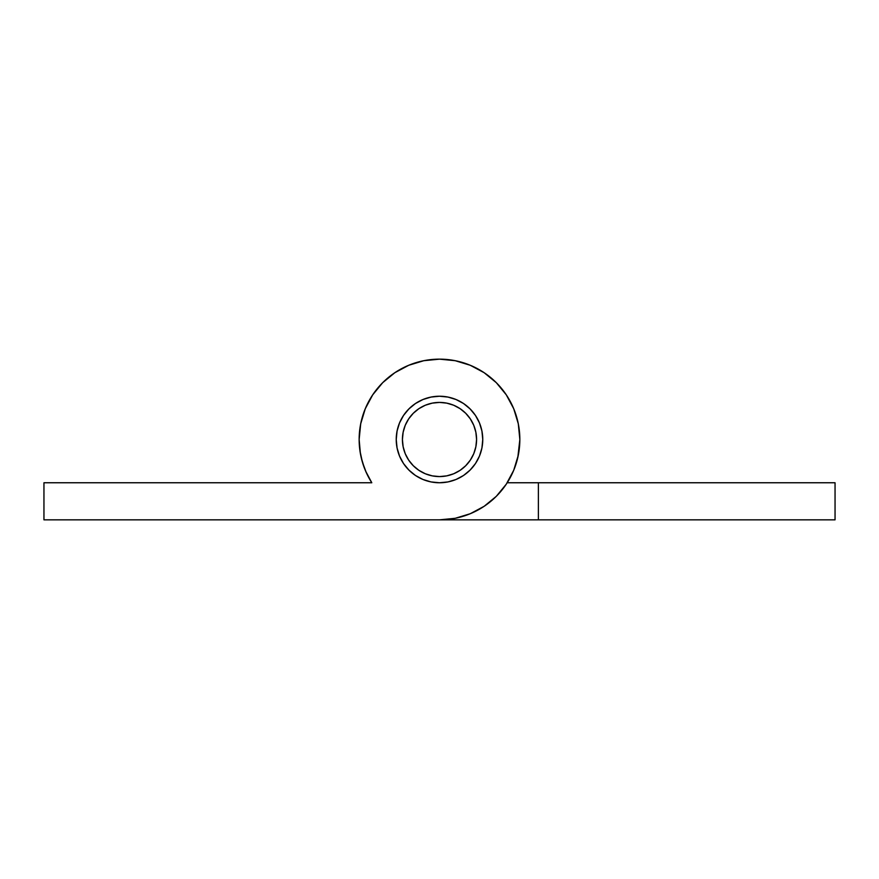 <?xml version="1.0" encoding="UTF-8"?>
<svg xmlns="http://www.w3.org/2000/svg" width="879" height="879" viewBox="0 0 879 879"><rect width="100%" height="100%" fill="white"/><g stroke="black" fill="none" stroke-linecap="round" stroke-linejoin="round"><path stroke-width="1.32" d="M482.758 439.5A43.258 43.258 0 0 1 439.5 482.758A43.258 43.258 0 0 1 396.231 439.5A43.258 43.258 0 0 1 439.5 396.231A43.258 43.258 0 0 1 482.758 439.5L481.934 447.938L479.473 456.058L475.473 463.541L470.089 470.089L463.541 475.473L456.058 479.473L447.938 481.934L439.5 482.758L431.062 481.934L422.942 479.473L415.459 475.473L408.911 470.089L403.527 463.541L399.527 456.058L397.066 447.938L396.231 439.5L397.066 431.062L399.527 422.942L403.527 415.459L408.911 408.911L415.459 403.527L422.942 399.527L431.062 397.066L439.5 396.231L447.938 397.066L456.058 399.527L463.541 403.527L470.089 408.911L475.473 415.459L479.473 422.942L481.934 431.062L482.758 439.5L481.934 431.062M359.148 439.5A80.341 80.341 0 0 1 439.5 359.148A80.341 80.341 0 0 1 519.841 439.5A80.341 80.341 0 0 1 439.5 519.841L455.179 518.302L470.243 513.732L484.142 506.304L496.316 496.316L506.304 484.142L513.732 470.243L518.302 455.179L519.841 439.5L518.302 423.821L513.732 408.757L506.304 394.858L496.316 382.684L484.142 372.696L470.243 365.268L455.179 360.698L439.5 359.159L423.821 360.698L408.757 365.268L394.858 372.696L382.684 382.684L372.696 394.858L365.268 408.757L360.698 423.821L359.148 439.5L359.961 450.883L362.379 462.035L366.345 472.737L371.795 482.758A80.341 80.341 0 0 1 359.148 439.5M371.795 482.758L43.95 482.758L43.95 519.841L835.05 519.841L835.05 482.758L538.387 482.758L538.387 519.841L835.05 519.841L835.05 482.758L507.205 482.758L538.387 482.758L538.387 519.841L43.95 519.841L43.95 482.758L371.795 482.758L365.697 471.243M382.684 382.684L375.762 390.584M431.062 397.066L439.5 396.231L447.938 397.066L439.5 396.231M475.473 415.459L479.473 422.942M481.934 447.938L479.473 456.058L475.473 463.541M519.841 439.555L517.808 457.476L519.841 439.555M399.527 456.058L403.527 463.541M403.527 415.459L399.527 422.942M519.841 439.5L518.302 423.821M517.742 421.25L513.732 408.757M512.688 406.34L506.304 394.858M507.732 481.923L513.732 470.243M514.698 467.793L518.302 455.19M359.159 439.588L360.39 453.542L359.159 439.588M513.303 471.243L514.622 468.002M431.062 481.934L439.5 482.758L431.062 481.934M517.808 457.476L518.61 453.542M364.378 468.002L361.192 457.476M402.417 439.5A37.083 37.083 0 0 1 439.5 402.417A37.083 37.083 0 0 1 476.583 439.5A37.083 37.083 0 0 1 439.5 476.583A37.083 37.083 0 0 1 402.417 439.5L403.131 446.73L405.241 453.696L408.669 460.102L413.284 465.716L418.898 470.331L425.304 473.759L432.27 475.869L439.5 476.583L446.73 475.869L453.696 473.759L460.102 470.331L465.716 465.716L470.331 460.102L473.759 453.696L475.869 446.73L476.583 439.5L475.869 432.27L473.759 425.304L470.331 418.898L465.716 413.284L460.102 408.669L453.696 405.241L446.73 403.131L439.5 402.417L432.27 403.131L425.304 405.241L418.898 408.669L413.284 413.284L408.669 418.898L405.241 425.304L403.131 432.27L402.417 439.5M470.331 418.898L465.716 413.284L460.102 408.669M418.898 408.669L413.284 413.284L408.669 418.898M408.669 460.102L413.284 465.716L418.898 470.331M460.102 470.331L465.716 465.716L470.331 460.102"/></g></svg>
